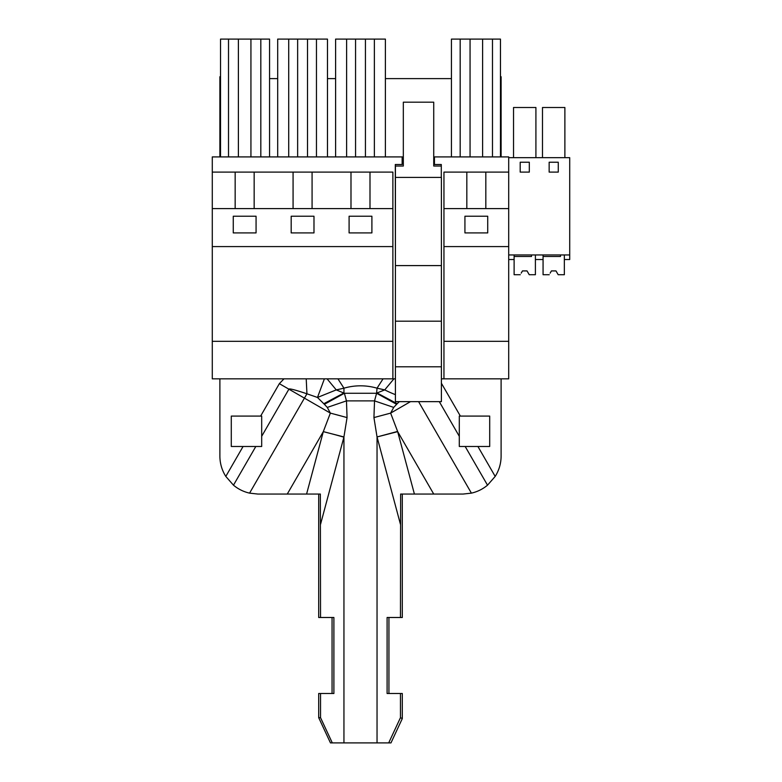 <?xml version="1.0" encoding="UTF-8"?>
<svg xmlns="http://www.w3.org/2000/svg" width="782" height="782" viewBox="0 0 782 782"><rect width="100%" height="100%" fill="white"/><g stroke="black" fill="none" stroke-linecap="round" stroke-linejoin="round"><path stroke-width="1.17" d="M441.4 378.84L508.701 378.84L508.701 156.908L434.45 156.908L434.45 164.503L441.292 164.503L441.292 177.426M403.326 156.908L212.284 156.908L212.284 378.84L395.418 378.84M443.951 378.84L443.951 341.323L508.701 341.323M485.827 208.589L485.827 172.108L443.951 172.108L443.951 341.323M395.418 264.834L395.301 164.503L402.144 164.503L402.144 156.908L402.144 164.503M212.284 246.594L392.877 246.594L392.877 172.108L350.991 172.108L350.991 208.589L350.991 172.108L212.284 172.108M392.877 246.594L392.877 378.84M212.284 341.323L392.877 341.323M508.701 259.516L514.116 259.516L514.116 254.952M508.701 254.952L569.716 254.952L569.716 157.671L508.701 157.671M520.196 162.226L520.196 172.108L529.316 172.108L529.316 162.226L520.196 162.226M549.15 172.108L558.27 172.108L558.27 162.226L549.15 162.226L549.15 172.108M485.827 172.108L508.701 172.108M443.951 208.589L508.701 208.589M443.951 246.594L508.701 246.594M464.928 216.233L487.724 216.233L487.724 232.909L464.928 232.909L464.928 216.233M466.825 208.589L466.825 172.108M434.45 156.908L433.727 156.908M369.994 208.589L369.994 172.108M212.284 208.589L392.877 208.589M256.066 232.909L256.066 216.233L233.261 216.233L233.261 232.909L256.066 232.909M349.095 232.909L349.095 216.233L371.9 216.233L371.9 232.909L349.095 232.909M291.178 232.909L291.178 216.233L313.983 216.233L313.983 232.909L291.178 232.909M235.157 208.589L235.157 172.108M535.768 259.516L543.07 259.516L543.07 254.952M564.731 259.516L569.716 259.516L569.716 254.952M521.193 273.133L522.474 270.914L527.029 270.914L529.228 274.717L535.396 274.717L535.396 254.952L535.396 259.516L543.07 259.516M569.716 259.516L564.35 259.516L564.35 254.952L564.35 274.717L558.182 274.717L557.107 272.85M250.934 156.908L250.934 39.1L220.534 39.1L220.534 156.908M238.393 156.908L238.393 39.1M228.51 156.908L228.51 39.1M269.555 156.908L269.555 39.1L250.934 39.1M260.817 156.908L260.817 39.1M374.363 156.908L374.363 39.1L335.605 39.1L335.605 156.908M365.438 156.908L365.438 39.1M355.556 156.908L355.556 39.1M346.622 156.908L346.622 39.1M385.389 156.908L385.389 39.1L374.363 39.1M327.472 156.908L327.472 39.1L277.688 39.1L277.688 156.908M297.639 156.908L297.639 39.1M288.714 156.908L288.714 39.1M316.456 156.908L316.456 39.1M307.522 156.908L307.522 39.1M500.46 156.908L500.46 39.1L451.439 39.1L451.439 156.908M482.602 156.908L482.602 39.1M470.06 156.908L470.06 39.1M460.178 156.908L460.178 39.1M492.484 156.908L492.484 39.1M254.16 208.589L254.16 172.108M293.074 208.589L293.074 172.108M312.077 208.589L312.077 172.108M513.53 157.671L513.53 107.505L535.914 107.505L535.914 157.671M542.493 157.671L542.493 107.505L564.878 107.505L564.878 157.671M441.4 265.597L441.4 177.426L395.418 177.426L395.418 401.645L441.4 401.645L441.4 265.597L395.418 265.597M441.292 166.028L433.727 166.028L433.727 102.188L403.326 102.188L403.326 166.028L395.418 166.028L395.418 177.426M395.418 321.187L441.4 321.187M395.418 366.787L441.4 366.787M528.319 273.133L527.029 270.914L522.474 270.914L527.029 270.914L522.474 270.914L521.35 272.85M520.274 274.717L514.116 274.717L514.116 256.476L531.516 256.476L531.516 254.952M529.228 274.717L528.153 272.85M550.147 273.133L551.427 270.914L555.992 270.914L558.182 274.717M557.273 273.133L555.992 270.914L551.427 270.914L555.992 270.914L551.427 270.914L550.313 272.85M549.238 274.717L543.07 274.717L543.07 256.476L560.479 256.476L560.479 254.952M219.889 378.84L219.889 456.062A38.005 38.005 0 0 0 225.803 476.414L233.476 485.182C238.207 489.112 243.573 491.77 249.575 493.139L257.894 494.058L320.356 494.058L318.694 494.058L318.694 617.497L320.532 617.497L320.356 494.058M323.377 431.439L330.366 413.111L347.061 417.578L343.894 437.158A45.6 2.933 15 0 0 323.308 431.635L343.943 436.952L343.943 742.9L330.463 742.9L318.694 717.671L318.694 693.497L320.532 693.497L320.532 717.671L318.694 717.671M261.687 446.483L261.687 416.083L231.286 416.083L231.286 446.483L261.687 446.483M451.439 78.62L385.389 78.62M335.605 78.62L327.472 78.62M277.688 78.62L269.555 78.62M397.608 431.449L414.411 494.058L463.1 494.058L471.409 493.139C477.421 491.77 482.787 489.112 487.518 485.182L495.192 476.414A38.005 38.005 0 0 0 501.106 456.062L501.106 378.84M477.91 446.483L489.698 446.483L489.698 416.083L459.298 416.083L459.298 446.483L477.91 446.483L495.192 476.414M220.534 76.724L219.889 76.724L219.889 156.908M501.106 156.908L501.106 76.724L500.46 76.724M332.057 617.497L332.057 693.497M261.687 436.307L288.9 389.172C289.057 388.292 295.068 389.837 306.935 393.796L317.482 397.461L324.374 404.304L344.403 393.278L346.465 400.883L347.061 417.578M249.575 493.139L304.433 398.136L330.366 413.111L327.277 407.412L324.374 404.304M283.974 378.84L279.35 383.659L304.433 398.136L306.935 393.796L306.221 378.84M327.081 378.84L336.26 389.895L317.482 397.461L324.393 378.84M337.941 378.84L343.943 388.175L336.26 389.895L344.403 393.278L376.592 393.278L377.041 388.175C366.015 385.027 354.979 385.027 343.943 388.175L343.943 392.965L323.777 403.727M383.053 378.84L377.041 388.175L384.734 389.895L377.041 392.965L397.207 403.727L396.621 404.304L376.592 393.278L374.529 400.883L373.933 417.578L377.041 436.952L397.608 431.439L390.629 413.111L373.933 417.578M393.913 378.84L384.734 389.895A45.6 16.764 -155.4 0 0 395.418 394.656M400.628 494.058L400.462 617.497L402.3 617.497L402.3 494.058L400.628 494.058L414.411 494.058M388.693 742.9L400.462 717.671L400.462 693.497L402.3 693.497L402.3 718.599L390.971 742.9L343.943 742.9M332.301 742.9L320.532 717.671M320.532 617.497L333.894 617.497L333.894 693.497L320.532 693.497M399.319 401.645L397.207 403.727M410.501 401.645L390.629 413.111L393.717 407.412L396.621 404.304M433.727 494.058L397.686 431.635L377.041 436.952L377.041 742.9M388.937 617.497L388.937 693.497M400.462 693.497L387.1 693.497L387.1 617.497L400.462 617.497M400.462 717.671L402.3 718.599M287.268 494.058L323.308 431.635L306.583 494.058M233.476 485.182L255.822 446.483M225.803 476.414L243.075 446.483M441.4 383.258L460.363 416.083M260.631 416.083L279.35 383.659M320.532 524.341L343.894 437.158M439.288 401.645L459.298 436.307M465.173 446.483L487.518 485.182M471.409 493.139L418.585 401.645M327.277 407.412L346.465 400.883L374.529 400.883L393.717 407.412M377.1 437.158L400.462 524.341"/></g></svg>
